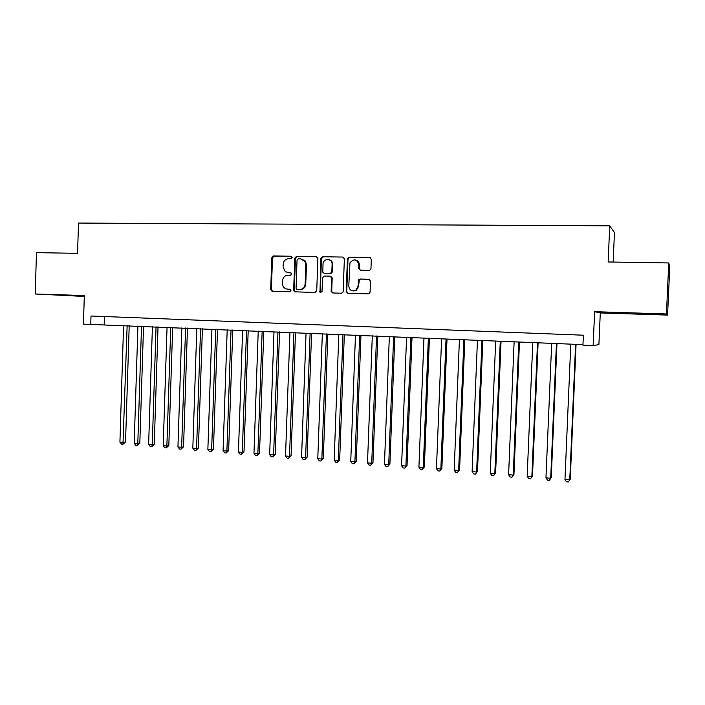 <?xml version="1.0" encoding="UTF-8"?>
<svg xmlns="http://www.w3.org/2000/svg" width="705" height="705" viewBox="0 0 705 705"><rect width="100%" height="100%" fill="white"/><g stroke="black" fill="none" stroke-linecap="round" stroke-linejoin="round"><path stroke-width="1.06" d="M292.126 257.492L291.015 256.232L273.514 255.95L271.822 257.686L270.702 289.455L272.271 291.271L289.746 291.755L290.954 290.548L290.204 289.35L286.001 288.918C283.71 287.913 282.538 286.071 282.485 283.401L282.582 280.749C283.022 277.321 284.846 275.47 288.063 275.197L290.337 275.25L291.535 274.025L291.077 273.002L285.34 271.76L283.066 266.922L283.163 264.269C283.604 260.832 285.428 258.973 288.645 258.682L290.927 258.717L292.126 257.492M639.805 313.487L652.777 314.042L639.805 313.487M65.072 295.245L81.172 295.95L65.072 295.245M369.147 270.359L370.372 269.874L370.962 268.57L371.306 259.352L369.632 257.492L349.169 257.166L347.468 258.444L346.164 291.535L347.821 293.395L368.83 293.888L370.063 292.196L370.486 281.075L368.812 279.206L360.026 279.004L358.766 279.515L358.017 286.274L355.849 290.231C351.874 291.773 349.521 290.381 348.781 286.036L349.953 262.833C353.989 258.427 356.942 259.061 358.827 264.736L358.686 268.332L360.361 270.182L369.147 270.359M666.437 313.963L668.754 262.956L608.142 261.969L609.728 225.829L78.493 223.053L77.576 253.324L36.448 252.654L35.25 293.994L84.318 295.545L83.446 324.115L90.751 324.423L91.007 315.999L583.361 335.201L582.938 345.124L593.143 345.556L598.898 344.657L600.29 312.932L667.582 315.091L666.437 313.963L594.623 311.689L593.143 345.556M317.902 258.462L316.281 256.638L296.532 256.32L294.805 258.074L293.659 290.09L294.761 291.817L314.985 292.469L316.73 290.724L317.902 258.462M322.617 256.743L342.718 257.061L344.366 258.902L343.159 291.456L342.771 292.54L341.379 293.209L332.76 292.972L331.13 291.368L331.606 277.849L329.966 276.14L324.282 276.016L322.529 277.77L322.026 291.412L319.991 292.258L320.863 258.506L322.617 256.743L342.718 257.061M668.754 262.956L669.75 267.38L667.582 315.091M35.25 293.994L84.292 296.444M613.165 262.048L614.46 232.544L609.728 225.829M331.562 261.872L331.597 261.141M90.751 324.423L582.956 344.648M104.428 316.527L104.181 324.582M594.623 311.689L600.29 312.932M290.839 272.853L288.803 272.809M290.16 289.332L288.213 289.279M291.491 256.356L274.192 256.074L272.5 257.81L271.381 289.526L272.579 291.28M316.281 256.638L297.175 256.444L295.448 258.197L294.311 290.16L295.527 291.923M298.277 258.841L297.061 260.075L296.056 288.195L296.743 289.376L299.59 289.543C302.833 289.288 304.683 287.429 305.133 283.974L305.829 264.692L304.965 261.379L300.691 258.885L298.277 258.841M297.642 289.526L297.175 289.473M301.846 259.043L305.6 261.493L306.455 264.807L305.758 284.053C305.309 287.499 303.467 289.358 300.224 289.614L297.818 289.543M330.566 276.237L332.196 277.937L331.72 291.438L332.963 292.972M323.225 256.867L321.462 258.629L320.273 291.412L321.022 292.619M332.108 264.331L332.108 264.102C332.275 258.048 323.005 258.136 323.022 264.163L322.82 272.253L324.379 273.496L330.063 273.619L331.826 271.857L332.108 264.331L332.698 264.216C332.487 261.634 331.191 260.092 328.803 259.59M332.698 264.445L332.416 271.954L330.654 273.716L324.979 273.593M355.505 259.96C357.981 260.55 359.268 262.181 359.374 264.851L359.242 268.438L360.361 270.182M353.082 290.998L356.395 290.301L358.572 286.353L358.017 286.274M369.305 279.295L360.572 279.092L359.321 279.603L358.572 286.353M370.24 257.625L349.733 257.29L348.032 258.568L346.737 291.606L347.997 293.395M123.578 325.393L119.921 442.07L123.472 442.37L125.543 441.964L129.209 325.631M125.543 441.964L122.97 444.256L127.147 325.543M122.97 444.256L121.542 444.132L119.921 442.07M137.924 325.992L134.197 443.269L137.792 443.577L139.819 443.154L143.547 326.23M139.819 443.154L137.263 445.463L137.792 443.577L141.529 326.142M137.263 445.463L135.827 445.34L134.197 443.269M152.412 326.6L148.632 444.485L152.262 444.785L154.245 444.361L158.035 326.838M154.245 444.361L151.698 446.688L152.262 444.785L156.061 326.75M151.698 446.688L150.253 446.565L148.632 444.485M167.059 327.217L163.207 445.71L166.874 446.018L168.821 445.586L172.672 327.446M168.821 445.586L166.292 447.922L166.874 446.018L170.742 327.367M166.292 447.922L164.829 447.798L163.207 445.71M181.855 327.834L177.942 446.944L181.643 447.252L183.538 446.82L187.459 328.072M183.538 446.82L181.035 449.164L181.643 447.252L185.582 327.992M181.035 449.164L179.555 449.041L177.942 446.944M196.81 328.459L192.826 448.195L196.572 448.512L198.422 448.063L202.405 328.697M198.422 448.063L195.928 450.433L196.572 448.512L200.572 328.618M195.928 450.433L194.439 450.301L192.826 448.195M211.923 329.094L207.869 449.455L211.65 449.772L213.456 449.323L217.51 329.332M213.456 449.323L210.989 451.702L211.65 449.772L215.721 329.253M210.989 451.702L209.473 451.579L207.869 449.455M227.195 329.737L223.071 450.733L226.895 451.05L228.649 450.592L232.773 329.966M228.649 450.592L226.199 452.989L226.895 451.05L231.037 329.896M226.199 452.989L224.675 452.866L223.071 450.733M242.626 330.381L238.431 452.02L242.3 452.346L244 451.879L248.195 330.619M244 451.879L241.577 454.293L242.3 452.346L246.512 330.548M241.577 454.293L240.035 454.161L238.431 452.02M258.224 331.033L253.967 453.324L257.871 453.65L259.519 453.183L263.793 331.271M259.519 453.183L257.122 455.606L257.871 453.65L262.154 331.2M257.122 455.606L255.554 455.474L253.967 453.324M273.998 331.694L269.662 454.646L273.611 454.972L275.206 454.496L279.55 331.932M275.206 454.496L272.826 456.937L273.611 454.972L277.964 331.861M272.826 456.937L271.249 456.805L269.662 454.646M289.94 332.363L285.525 455.976L289.517 456.311L291.059 455.818L295.474 332.601M291.059 455.818L288.706 458.276L289.517 456.311L293.95 332.531M288.706 458.276L287.111 458.144L285.525 455.976M306.049 333.042L301.564 457.325L305.6 457.66L307.089 457.166L311.584 333.271M304.921 260.621L305.6 261.493M307.089 457.166L304.754 459.642L305.6 457.66L310.112 333.209M304.754 459.642L303.141 459.501L301.564 457.325M322.344 333.721L317.779 458.682L321.859 459.025L323.295 458.523L327.86 333.958M323.295 458.523L320.986 461.008L321.859 459.025L326.441 333.897M320.986 461.008L319.356 460.876L317.779 458.682M338.814 334.417L334.17 460.057L338.294 460.409L339.678 459.889L344.322 334.646M339.678 459.889L337.387 462.401L338.294 460.409L342.965 334.584M337.387 462.401L335.739 462.26L334.17 460.057M355.47 335.113L350.746 461.449L354.915 461.801L356.236 461.282L360.96 335.342M356.236 461.282L353.981 463.802L354.915 461.801L359.665 335.289M353.981 463.802L352.315 463.661L350.746 461.449M372.31 335.818L367.508 462.859L371.72 463.211L372.98 462.683L377.792 336.047M372.98 462.683L370.751 465.221L371.72 463.211L376.549 335.994M370.751 465.221L369.067 465.08L367.508 462.859M389.345 336.532L384.454 464.278L388.719 464.639L389.909 464.101L394.809 336.761M389.909 464.101L387.706 466.657L388.719 464.639L393.628 336.708M387.706 466.657L386.005 466.516L384.454 464.278M406.565 337.254L401.586 465.714L405.904 466.075L407.032 465.529L412.011 337.483M407.032 465.529L404.864 468.111L405.904 466.075L410.9 337.439M404.864 468.111L403.137 467.961L401.586 465.714M423.978 337.986L418.92 467.168L423.282 467.538L424.348 466.983L429.415 338.215M424.348 466.983L422.207 469.583L423.282 467.538L428.367 338.171M422.207 469.583L420.462 469.433L418.92 467.168M441.603 338.726L436.448 468.64L440.863 469.01L441.859 468.446L447.014 338.946M441.859 468.446L439.744 471.063L440.863 469.01L446.036 338.911M439.744 471.063L437.981 470.914L436.448 468.64M459.422 339.466L454.179 470.129L458.647 470.508L459.572 469.935L464.815 339.695M459.572 469.935L457.492 472.562L458.647 470.508L463.908 339.66M457.492 472.562L455.703 472.412L454.179 470.129M477.444 340.224L472.112 471.636L476.624 472.015L477.488 471.434L482.819 340.453M477.488 471.434L475.434 474.086L476.624 472.015L481.982 340.418M475.434 474.086L473.637 473.927L472.112 471.636M495.677 340.991L490.257 473.161L494.822 473.54L495.615 472.949L501.043 341.211M495.615 472.949L493.588 475.619L494.822 473.54L500.268 341.185M493.588 475.619L491.764 475.47L490.257 473.161M514.13 341.758L508.605 474.703L513.231 475.091L513.945 474.483L519.47 341.987M513.945 474.483L511.962 477.17L513.231 475.091L518.774 341.96M511.962 477.17L510.112 477.021L508.605 474.703M532.795 342.542L527.173 476.263L531.852 476.65L532.495 476.034L538.109 342.771M532.495 476.034L530.539 478.748L531.852 476.65L537.492 342.745M530.539 478.748L528.671 478.589L527.173 476.263M551.68 343.335L545.961 477.84L550.693 478.237L551.257 477.611L556.976 343.555M551.257 477.611L549.345 480.334L550.693 478.237L556.43 343.538M549.345 480.334L547.45 480.175L545.961 477.84M570.786 344.137L564.969 479.435L569.755 479.832L570.248 479.197L576.064 344.357M570.248 479.197L568.362 481.947L569.755 479.832L575.597 344.34M568.362 481.947L566.45 481.788L564.969 479.435M271.381 289.526L270.702 289.455M272.5 257.81L271.822 257.686M274.192 256.074L273.514 255.95M294.311 290.16L293.659 290.09M295.448 258.197L294.805 258.074M297.175 256.444L296.532 256.32M300.224 289.614L299.59 289.543M305.758 284.053L305.133 283.974M306.455 264.807L305.829 264.692M331.711 291.191L331.121 291.121M332.196 278.07L331.606 277.981M320.273 291.412L319.665 291.341M321.462 258.629L320.863 258.506M330.654 273.716L330.063 273.619M332.416 271.954L331.826 271.857M359.242 268.438L358.686 268.332M359.374 264.851L358.827 264.736M358.774 280.863L358.228 280.775M360.572 279.092L360.026 279.004M369.27 279.286L368.812 279.206M346.737 291.606L346.164 291.535M347.944 259.07L347.38 258.955M349.733 257.29L349.169 257.166M370.16 257.625L369.632 257.492M272.438 291.271L271.963 291.227M295.404 291.879L294.761 291.817M331.72 291.438L331.13 291.368M332.196 277.937L331.606 277.849M320.599 292.328L319.991 292.258M332.698 264.216L332.108 264.102M356.395 290.301L355.849 290.231M359.321 279.603L358.766 279.515M348.032 258.568L347.468 258.444"/></g></svg>
